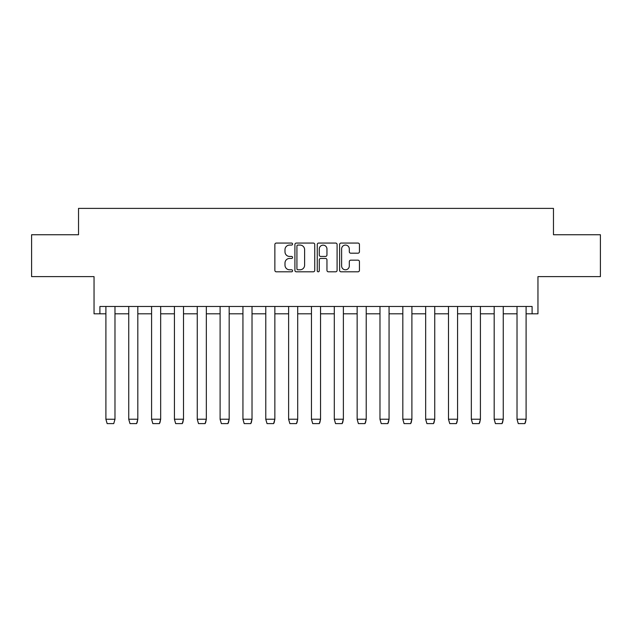 <?xml version="1.0" encoding="UTF-8"?>
<svg xmlns="http://www.w3.org/2000/svg" width="632" height="632" viewBox="0 0 632 632"><rect width="100%" height="100%" fill="white"/><g stroke="black" fill="none" stroke-linecap="round" stroke-linejoin="round"><path stroke-width="0.95" d="M292.577 244.071A1.003 1.003 0 0 0 291.565 243.067L276.303 243.067A1.438 1.438 0 0 0 274.865 244.505L274.865 270.37A1.438 1.438 0 0 0 276.303 271.807L291.565 271.807A1.003 1.003 0 0 0 292.577 270.804A1.003 1.003 0 0 0 291.565 269.793L289.59 269.793A4.598 4.598 0 0 1 284.993 265.195L284.993 263.038A4.598 4.598 0 0 1 289.59 258.441L291.565 258.441A1.003 1.003 0 0 0 292.577 257.437A1.003 1.003 0 0 0 291.565 256.434L289.59 256.434A4.598 4.598 0 0 1 284.993 251.828L284.993 249.68A4.598 4.598 0 0 1 289.59 245.074L291.565 245.074A1.003 1.003 0 0 0 292.577 244.071M99.903 313.804L99.903 306.481L532.097 306.481L532.097 313.804L537.958 313.804L537.958 276.618L600.4 276.618L600.4 234.741L553.474 234.741L553.474 208.386L78.526 208.386L78.526 234.741L31.6 234.741L31.6 276.618L94.042 276.618L94.042 313.804L105.9 313.804M357.996 253.195A1.438 1.438 0 0 0 359.434 251.757L359.434 244.505A1.438 1.438 0 0 0 357.996 243.067L341.043 243.067A1.438 1.438 0 0 0 339.605 244.505L339.605 270.37A1.438 1.438 0 0 0 341.043 271.807L357.996 271.807A1.438 1.438 0 0 0 359.434 270.37L359.434 261.601A1.438 1.438 0 0 0 357.996 260.171L350.744 260.171A1.438 1.438 0 0 0 349.306 261.601L349.306 265.954A3.847 3.847 0 0 1 345.459 269.793A3.847 3.847 0 0 1 341.62 265.954L341.62 248.921A3.847 3.847 0 0 1 345.459 245.074A3.847 3.847 0 0 1 349.306 248.921L349.306 251.757A1.438 1.438 0 0 0 350.744 253.195L357.996 253.195M314.744 244.505A1.438 1.438 0 0 0 313.306 243.067L296.345 243.067A1.438 1.438 0 0 0 294.907 244.505L294.907 270.37A1.438 1.438 0 0 0 296.345 271.807L313.306 271.807A1.438 1.438 0 0 0 314.744 270.37L314.744 244.505M318.694 243.067L335.655 243.067A1.438 1.438 0 0 1 337.093 244.505L337.093 270.37A1.438 1.438 0 0 1 335.655 271.807L328.395 271.807A1.438 1.438 0 0 1 326.957 270.37L326.957 259.878A1.438 1.438 0 0 0 325.52 258.441L320.708 258.441A1.438 1.438 0 0 0 319.271 259.878L319.271 270.804A1.003 1.003 0 0 1 318.267 271.807A1.003 1.003 0 0 1 317.256 270.804L317.256 244.505A1.438 1.438 0 0 1 318.694 243.067M114.977 313.804L128.746 313.804M137.823 313.804L151.585 313.804M160.662 313.804L174.424 313.804M183.501 313.804L197.263 313.804M206.34 313.804L220.102 313.804M229.179 313.804L242.941 313.804M252.018 313.804L265.78 313.804M274.857 313.804L288.619 313.804M297.696 313.804L311.458 313.804M320.543 313.804L334.304 313.804M343.381 313.804L357.143 313.804M366.22 313.804L379.982 313.804M389.059 313.804L402.821 313.804M411.898 313.804L425.66 313.804M434.737 313.804L448.499 313.804M457.576 313.804L471.338 313.804M480.415 313.804L494.177 313.804M503.254 313.804L517.023 313.804M526.101 313.804L532.097 313.804M297.925 245.074A1.003 1.003 0 0 0 296.922 246.085L296.922 268.79A1.003 1.003 0 0 0 297.925 269.793L300.01 269.793A4.598 4.598 0 0 0 304.608 265.195L304.608 249.68A4.598 4.598 0 0 0 300.01 245.074L297.925 245.074M326.957 248.992A3.847 3.847 0 0 0 323.11 245.153A3.847 3.847 0 0 0 319.271 248.992L319.271 254.996A1.438 1.438 0 0 0 320.708 256.434L325.52 256.434A1.438 1.438 0 0 0 326.957 254.996L326.957 248.992M105.9 419.316L107.148 423.614L113.736 423.614L114.977 419.269L105.9 419.221L105.9 306.481M113.736 423.614L114.977 419.316L114.977 306.481M105.9 419.221L107.148 423.614M128.746 419.316L129.987 423.614L136.575 423.614L137.823 419.221L137.144 422.524M136.686 423.424L137.057 422.721M151.585 419.316L152.826 423.614L159.414 423.614L160.662 419.221L159.983 422.524M159.525 423.424L159.896 422.721M128.746 306.481L128.746 419.221L137.823 419.221L137.823 306.481M128.746 419.221L129.987 423.614M151.585 306.481L151.585 419.221L160.662 419.221L160.662 306.481M151.585 419.221L152.826 423.614M174.424 419.316L175.664 423.614L182.253 423.614L183.501 419.221L182.83 422.524M182.364 423.424L182.735 422.721M174.424 306.481L174.424 419.221L183.501 419.221L183.501 306.481M174.424 419.221L175.664 423.614M197.263 419.316L198.503 423.614L205.092 423.614L206.34 419.221L205.669 422.524M205.203 423.424L205.574 422.721M197.263 306.481L197.263 419.221L206.34 419.221L206.34 306.481M197.263 419.221L198.503 423.614M220.102 419.316L221.35 423.614L227.939 423.614L229.179 419.221L228.508 422.524M228.049 423.424L228.413 422.721M220.102 306.481L220.102 419.221L229.179 419.221L229.179 306.481M220.102 419.221L221.35 423.614M242.941 419.316L244.189 423.614L250.778 423.614L252.018 419.221L251.346 422.524M250.888 423.424L251.26 422.721M242.941 306.481L242.941 419.221L252.018 419.221L252.018 306.481M242.941 419.221L244.189 423.614M265.78 419.316L267.028 423.614L273.617 423.614L274.857 419.221L274.185 422.524M273.727 423.424L274.098 422.721M265.78 306.481L265.78 419.221L274.857 419.221L274.857 306.481M265.78 419.221L267.028 423.614M288.619 419.316L289.867 423.614L296.455 423.614L297.696 419.221L297.024 422.524M296.566 423.424L296.937 422.721M288.619 306.481L288.619 419.221L297.696 419.221L297.696 306.481M288.619 419.221L289.867 423.614M311.458 419.316L312.706 423.614L319.294 423.614L320.543 419.221L319.863 422.524M319.405 423.424L319.776 422.721M311.458 306.481L311.458 419.221L320.543 419.221L320.543 306.481M311.458 419.221L312.706 423.614M334.304 419.316L335.545 423.614L342.133 423.614L343.381 419.221L342.702 422.524M342.244 423.424L342.615 422.721M334.304 306.481L334.304 419.221L343.381 419.221L343.381 306.481M334.304 419.221L335.545 423.614M357.143 419.316L358.384 423.614L364.972 423.614L366.22 419.221L365.541 422.524M365.083 423.424L365.454 422.721M357.143 306.481L357.143 419.221L366.22 419.221L366.22 306.481M357.143 419.221L358.384 423.614M379.982 419.316L381.222 423.614L387.811 423.614L389.059 419.221L388.388 422.524M387.922 423.424L388.293 422.721M379.982 306.481L379.982 419.221L389.059 419.221L389.059 306.481M379.982 419.221L381.222 423.614M402.821 419.316L404.061 423.614L410.65 423.614L411.898 419.221L411.227 422.524M410.768 423.424L411.132 422.721M402.821 306.481L402.821 419.221L411.898 419.221L411.898 306.481M402.821 419.221L404.061 423.614M425.66 419.316L426.908 423.614L433.497 423.614L434.737 419.221L434.066 422.524M433.607 423.424L433.979 422.721M425.66 306.481L425.66 419.221L434.737 419.221L434.737 306.481M425.66 419.221L426.908 423.614M448.499 419.316L449.747 423.614L456.336 423.614L457.576 419.221L456.904 422.524M456.446 423.424L456.817 422.721M448.499 306.481L448.499 419.221L457.576 419.221L457.576 306.481M448.499 419.221L449.747 423.614M471.338 419.316L472.586 423.614L479.174 423.614L480.415 419.221L479.743 422.524M479.285 423.424L479.656 422.721M471.338 306.481L471.338 419.221L480.415 419.221L480.415 306.481M471.338 419.221L472.586 423.614M494.177 419.316L495.425 423.614L502.013 423.614L503.254 419.221L502.582 422.524M502.124 423.424L502.495 422.721M494.177 306.481L494.177 419.221L503.254 419.221L503.254 306.481M494.177 419.221L495.425 423.614M517.023 419.316L518.264 423.614L524.852 423.614L526.101 419.221L525.421 422.524M524.963 423.424L525.334 422.721M517.023 306.481L517.023 419.221L526.101 419.221L526.101 306.481M517.023 419.221L518.264 423.614"/></g></svg>
